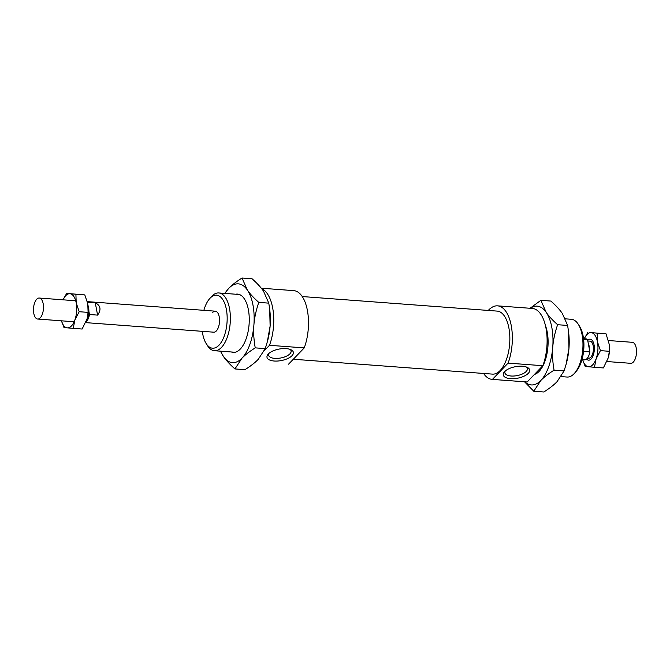 <?xml version="1.0" encoding="UTF-8"?>
<svg xmlns="http://www.w3.org/2000/svg" width="670" height="670" viewBox="0 0 670 670"><rect width="100%" height="100%" fill="white"/><g stroke="black" fill="none" stroke-linecap="round" stroke-linejoin="round"><path stroke-width="1" d="M36.716 299.23A10.527 4.958 -85.7 0 0 33.5 310.863A10.527 4.958 -85.7 0 0 37.696 319.046A10.527 4.958 -85.7 0 0 40.242 317.856A10.527 4.958 -85.7 0 0 43.458 306.215A10.527 4.958 -85.7 0 0 39.262 298.041A10.527 4.958 -85.7 0 0 36.716 299.23M581.97 359.673L584.408 359.857A10.527 4.958 -85.7 0 0 586.954 358.668A10.527 4.958 -85.7 0 0 589.868 351.867L583.57 351.398M86.103 321.742A10.527 4.958 -85.7 0 0 86.572 321.315A10.527 4.958 -85.7 0 0 89.487 314.506L88.876 311.257A8.559 4.028 -85.7 0 0 88.155 306.324M587.431 358.098L588.721 358.199A8.559 4.028 -85.7 0 0 590.789 357.236A8.559 4.028 -85.7 0 0 593.402 347.772A8.559 4.028 -85.7 0 0 589.994 341.13L587.808 340.971M606.961 361.54L630.738 363.316A10.527 4.958 -85.7 0 0 633.284 362.127A10.527 4.958 -85.7 0 0 636.5 350.485A10.527 4.958 -85.7 0 0 632.304 342.311L608.536 340.536M586.56 359.028A10.527 4.958 -85.7 0 0 588.578 360.167A10.527 4.958 -85.7 0 0 591.116 358.978A10.527 4.958 -85.7 0 0 594.34 347.336A10.527 4.958 -85.7 0 0 590.144 339.162A10.527 4.958 -85.7 0 0 587.674 340.276M87.46 302.212L95.266 302.79C100.642 305.52 101.421 309.632 97.594 315.118L89.487 314.506M95.266 302.79L97.594 315.118M583.604 339.246L587.54 339.548L589.868 351.867M589.257 348.618A8.559 4.028 -85.7 0 0 588.151 342.797M587.54 339.548A10.527 4.958 -85.7 0 0 585.974 338.853L583.537 338.668M87.276 318.108A8.559 4.028 -85.7 0 0 88.876 311.257M293.301 359.246L492.492 374.12A31.59 14.874 -85.7 0 0 500.121 370.552A31.59 14.874 -85.7 0 0 509.778 335.628A31.59 14.874 -85.7 0 0 497.199 311.106L302.245 296.55M483.581 373.45A36.858 17.345 -85.7 0 0 492.098 379.371L526.846 381.959A36.858 17.345 -85.7 0 0 527.173 381.975L492.425 379.387L508.086 363.115L542.834 365.711L527.173 381.975M508.086 363.115A36.858 17.345 -85.7 0 0 511.294 325.88A36.858 17.345 -85.7 0 0 497.584 305.855A36.858 17.345 -85.7 0 0 488.681 310.009A36.858 17.345 -85.7 0 0 488.288 310.436M85.735 322.63L213.755 332.186A10.527 4.958 -85.7 0 0 216.301 330.997A10.527 4.958 -85.7 0 0 219.517 319.356A10.527 4.958 -85.7 0 0 215.321 311.182A10.527 4.958 -85.7 0 0 212.775 312.371M522.441 366.255A13.425 5.854 -10.7 0 1 527.491 367.495A13.425 5.854 -10.7 0 1 526.377 374.89A13.425 5.854 -10.7 0 1 510.498 378.667A13.425 5.854 -10.7 0 1 504.401 371.858A13.425 5.854 -10.7 0 1 522.441 366.255M505.264 371.004A11.457 4.992 169.3 0 0 504.887 372.838A11.457 4.992 169.3 0 0 511.043 376.004A11.457 4.992 169.3 0 0 522.449 373.952A11.457 4.992 169.3 0 0 527.391 368.584A11.457 4.992 169.3 0 0 526.369 367.009M286.157 348.618A13.425 5.854 -10.7 0 1 291.199 349.857A13.425 5.854 -10.7 0 1 290.085 357.252A13.425 5.854 -10.7 0 1 274.206 361.021A13.425 5.854 -10.7 0 1 268.109 354.221A13.425 5.854 -10.7 0 1 286.157 348.618M268.98 353.358A11.457 4.992 169.3 0 0 268.595 355.201A11.457 4.992 169.3 0 0 274.759 358.366A11.457 4.992 169.3 0 0 286.157 356.314A11.457 4.992 169.3 0 0 291.107 350.946A11.457 4.992 169.3 0 0 290.077 349.372M206.209 343.618L207.549 345.728A28.961 13.635 -85.7 0 0 214.467 350.72A28.961 13.635 -85.7 0 0 221.46 347.454A28.961 13.635 -85.7 0 0 230.312 315.444A28.961 13.635 -85.7 0 0 218.78 292.958A28.961 13.635 -85.7 0 0 211.787 296.224A28.961 13.635 -85.7 0 0 211.192 296.869L209.559 298.753A26.591 12.512 94.3 0 1 210.095 298.167A26.591 12.512 94.3 0 1 226.368 309.398A26.591 12.512 94.3 0 1 218.981 345.201A26.591 12.512 94.3 0 1 206.209 343.618A26.591 12.512 94.3 0 1 202.298 331.332M565.413 318.836L571.359 319.28A28.961 13.635 94.3 0 1 578.277 324.272A28.961 13.635 94.3 0 1 574.634 373.131A28.961 13.635 94.3 0 1 574.048 373.776A28.961 13.635 94.3 0 1 567.046 377.043L561.133 376.599M574.634 373.131L576.275 371.247A26.591 12.512 -85.7 0 0 579.625 326.382L578.277 324.272M203.864 310.327A26.591 12.512 94.3 0 1 209.559 298.753M264.374 350.611L269.482 345.301L304.23 347.897L288.569 364.17M269.482 345.301A36.858 17.345 -85.7 0 0 261.694 288.711M542.834 365.711A36.858 17.345 -85.7 0 0 546.05 328.476A36.858 17.345 -85.7 0 0 532.332 308.443L497.584 305.855M304.23 347.897A36.858 17.345 -85.7 0 0 307.438 310.662A36.858 17.345 -85.7 0 0 293.728 290.629L261.292 288.209M545.447 325.62A29.229 13.752 94.3 0 1 539.702 370.745A29.229 13.752 94.3 0 1 539.107 371.398A29.229 13.752 94.3 0 1 534.434 374.438M552.742 347.211A39.496 18.584 -85.7 0 0 551.795 327.295A39.496 18.584 -85.7 0 0 546.142 312.279C548.747 316.089 552.574 320.235 557.616 324.707C554.911 332.596 553.286 340.1 552.742 347.211C552.172 354.313 552.616 361.967 554.073 370.175C548.403 373.743 543.981 377.185 540.824 380.476A39.496 18.584 -85.7 0 0 552.742 347.211M568.537 331.667L568.688 332.973A39.496 18.584 94.3 0 1 568.956 348.417L568.537 331.667L567.624 325.453L562.356 313.493C559.752 309.682 555.924 305.537 550.882 301.065L540.874 300.319L546.142 312.279A39.496 18.584 -85.7 0 0 530.313 308.292M524.828 381.808A39.496 18.584 -85.7 0 0 540.824 380.476L533.781 391.247L543.797 391.992C549.467 388.416 553.881 384.982 557.038 381.691L564.081 370.92L566.117 364.279L568.956 348.417A39.496 18.584 94.3 0 1 566.443 363.107L566.117 364.279M533.781 391.247L524.535 381.791M530.062 308.275L540.874 300.319M564.081 370.92L554.073 370.175M567.624 325.453L557.616 324.707M235.706 294.222A29.229 13.752 94.3 0 1 244.542 299.138A29.229 13.752 94.3 0 1 240.865 348.434A29.229 13.752 94.3 0 1 240.27 349.087A29.229 13.752 94.3 0 1 231.393 351.984M269.7 309.356L269.851 310.662A39.496 18.584 94.3 0 1 270.119 326.106L269.7 309.356L268.787 303.142L263.519 291.182C260.915 287.371 257.087 283.226 252.046 278.753L242.037 278.008L247.305 289.968A39.496 18.584 -85.7 0 0 228.788 288.309A39.496 18.584 -85.7 0 0 224.944 293.418M220.631 351.18A39.496 18.584 -85.7 0 0 223.47 356.507A39.496 18.584 -85.7 0 0 241.987 358.165A39.496 18.584 -85.7 0 0 253.905 324.9A39.496 18.584 -85.7 0 0 252.959 304.992A39.496 18.584 -85.7 0 0 247.305 289.968C249.91 293.787 253.737 297.924 258.779 302.396C256.074 310.294 254.449 317.789 253.905 324.9C253.335 332.002 253.779 339.656 255.237 347.864C249.567 351.44 245.145 354.874 241.987 358.165L234.944 368.935C229.902 364.463 226.075 360.318 223.47 356.507L220.413 351.164M224.693 293.401L228.788 288.309C231.946 285.018 236.368 281.584 242.037 278.008M234.944 368.935L244.952 369.681C250.63 366.105 255.044 362.671 258.201 359.38L265.245 348.609L267.28 341.976L270.119 326.106A39.496 18.584 94.3 0 1 267.606 340.796L267.28 341.976M255.237 347.864L265.245 348.609M258.779 302.396L268.787 303.142M594.466 367.277L588.495 366.758A17.11 8.057 -85.7 0 0 592.682 364.832A17.11 8.057 -85.7 0 0 596.107 358.852L594.466 367.277L603.36 367.939L608.318 357.713L609.323 351.298L609.306 344.539A17.11 8.057 94.3 0 1 609.315 344.589A17.11 8.057 94.3 0 1 608.343 357.646A17.11 8.057 94.3 0 1 608.327 357.68L608.343 357.646M609.315 344.589L606.023 333.819L591.149 332.638A17.11 8.057 -85.7 0 0 586.962 334.565A17.11 8.057 -85.7 0 0 584.274 338.727L587.866 332.32M585.203 366.448L582.691 359.731A17.11 8.057 -85.7 0 0 588.495 366.758L585.203 366.448M591.149 332.638L597.129 333.158L597.439 341.792A17.11 8.057 -85.7 0 0 591.149 332.638M597.439 341.792L600.429 350.628L596.107 358.852A17.11 8.057 -85.7 0 0 597.439 341.792M609.323 351.298L600.429 350.628M606.023 333.819L597.129 333.158M63.039 299.817L66.64 293.41L75.903 294.239L76.204 302.882L79.202 311.717L74.881 319.942L73.239 328.367L67.268 327.848A17.11 8.057 -85.7 0 0 71.456 325.922A17.11 8.057 -85.7 0 0 74.881 319.942A17.11 8.057 -85.7 0 0 76.204 302.882A17.11 8.057 -85.7 0 0 69.923 293.728A17.11 8.057 -85.7 0 0 65.735 295.654A17.11 8.057 -85.7 0 0 63.047 299.817M61.481 320.821A17.11 8.057 -85.7 0 0 67.268 327.848L63.977 327.538L61.464 320.813M73.239 328.367L82.134 329.029L87.092 318.794L88.097 312.379L87.787 303.745L84.797 294.909L66.64 293.41M88.088 305.679L88.08 305.629A17.11 8.057 94.3 0 1 88.088 305.679A17.11 8.057 94.3 0 1 87.108 318.736A17.11 8.057 94.3 0 1 87.1 318.769L87.092 318.794M75.903 294.239L84.797 294.909M79.202 311.717L88.097 312.379M74.144 321.759L37.696 319.046M215.321 311.182L87.309 301.626M75.71 300.763L39.262 298.041M235.07 352.261L214.467 350.72M239.383 294.498L218.78 292.958"/></g></svg>
